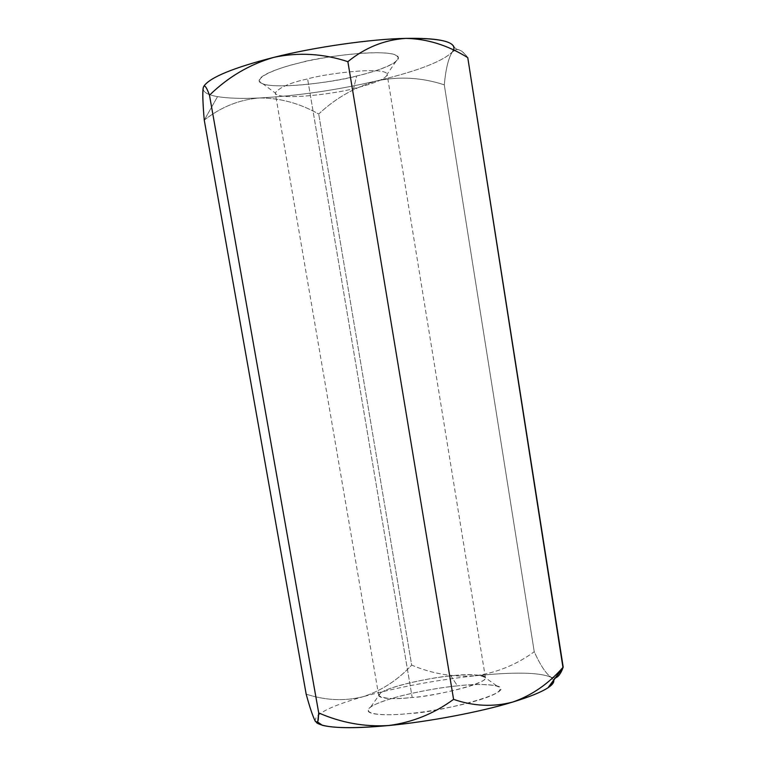 <?xml version="1.0" encoding="UTF-8"?>
<svg xmlns="http://www.w3.org/2000/svg" width="766" height="766" viewBox="0 0 766 766"><rect width="100%" height="100%" fill="white"/><g stroke="black" fill="none" stroke-linecap="round" stroke-linejoin="round"><path stroke-width="0.57" stroke-dasharray="3.83 2.87" d="M203.306 107.374L204.254 120.128L217.534 96.631C207.442 94.879 202.655 91.977 203.191 87.946L203.928 86.079L203.153 89.182C203.766 92.6 208.553 95.08 217.534 96.631L204.254 120.128C220.981 106.991 239.375 99.609 259.425 97.971C279.925 97.914 299.688 103.266 318.713 114.029C335.901 97.895 355.51 86.788 377.542 80.717C399.919 76.207 422.171 77.586 444.28 84.834L534.247 651.751C516.294 664.821 496.55 672.835 474.997 675.803C453.29 677.336 432.187 673.774 411.677 665.108L318.713 114.029L411.677 665.108C397.745 680.131 381.535 690.664 363.017 696.725C344.441 701.311 325.493 700.459 306.17 694.159C325.473 700.45 344.413 701.311 362.979 696.734C329.303 706.443 313.466 714.726 315.468 721.553C316.808 723.602 317.718 723.171 318.196 720.289M315.468 721.553C313.466 714.716 329.313 706.443 363.017 696.725C381.535 690.664 397.745 680.131 411.677 665.108C432.168 673.764 453.261 677.326 474.949 675.803C435.031 680.227 397.726 687.198 363.017 696.725C397.745 687.198 435.069 680.227 474.997 675.803C496.55 672.835 516.294 664.821 534.247 651.751C540.25 665.07 545.852 673.582 551.06 677.288C539.8 672.318 514.436 671.82 474.997 675.803C514.465 671.82 539.819 672.318 551.08 677.297L553.684 680.055L551.08 677.297L555.149 678.063L551.08 677.297C545.861 673.592 540.25 665.08 534.247 651.751L444.28 84.834C445.793 68.729 448.512 57.728 452.447 51.81C456.708 47.463 461.821 49.407 467.767 57.642C463.842 52.433 460.242 49.675 456.976 49.369L452.447 51.81L454.037 47.205L456.976 49.369M315.477 721.572L316.607 722.778L315.477 721.572M457.446 685.886C439.933 687.37 393.647 695.212 373.205 705.429C355.807 715.434 388.994 715.942 409.427 713.491C427.725 712.15 478.664 703.265 496.828 692.914C510.96 683.09 476.174 683.598 457.446 685.886C472.316 684.038 485.424 684.028 496.761 685.857C521.569 692.091 433.25 713.405 409.427 713.491C390.612 715.693 358.632 715.837 370.687 706.961C386.753 696.476 439.971 687.169 457.446 685.886L450.915 675.899C467.882 673.687 479.392 674.281 485.433 677.699C486.286 685.063 428.108 696.811 412.185 697.453C395.333 699.53 384.187 698.898 378.739 695.557C378.289 688.06 435.481 676.608 450.915 675.899C436.812 676.972 393.59 684.545 380.855 692.703C371.376 699.597 397.171 699.243 412.185 697.453L307.606 78.927C323.587 73.909 385.394 65.905 387.108 74.264C387.184 79.434 366.282 85.658 353.605 88.578C338.112 93.318 277.579 101.303 275.243 92.983C279.389 87.381 290.18 82.69 307.606 78.927L412.185 697.453C431.134 697.232 501.922 680.467 482.503 675.698C473.493 674.319 462.961 674.386 450.915 675.899L457.446 685.886M453.568 50.106L452.447 51.81C442.949 61.309 417.977 70.941 377.542 80.717C417.958 70.951 442.92 61.318 452.438 51.82C448.512 57.737 445.793 68.748 444.28 84.834C422.171 77.586 399.919 76.207 377.542 80.717C336.533 90.168 297.16 95.922 259.425 97.971C297.141 95.922 336.494 90.177 377.494 80.727C355.481 86.807 335.891 97.904 318.713 114.029C299.688 103.266 279.925 97.914 259.425 97.971C241.769 98.776 227.808 98.326 217.534 96.631C227.799 98.326 241.74 98.776 259.387 97.981C239.346 99.618 220.972 107.001 204.254 120.128M356.63 75.997C375.962 71.784 410.643 59.872 393.207 54.166C371.558 49.34 317.775 57.91 299.161 63.023C277.991 67.686 245.359 80.162 266.262 84.854C290.228 88.674 338.773 80.65 356.63 75.997C337.48 81.943 262.738 91.767 259.128 81.062C258.362 74.762 282.913 66.881 299.161 63.023C319.183 56.569 396.893 46.716 398.464 57.747C398.263 64.507 372.295 72.339 356.63 75.997L353.605 88.578C366.272 85.658 387.156 79.444 387.108 74.273C385.461 65.895 323.597 73.909 307.606 78.927C290.161 82.699 279.37 87.381 275.253 92.992C277.637 101.303 338.122 93.318 353.605 88.578L356.63 75.997M378.739 695.557L275.243 92.983L259.128 81.062M485.433 677.699L387.108 74.264L398.464 57.747M380.855 692.703L370.687 706.961M482.503 675.698L496.761 685.857"/><path stroke-width="1.15" d="M204.254 120.128L306.17 694.159L204.254 120.128C203 105.928 202.578 95.693 202.99 89.421L203.191 87.946C202.636 91.556 202.674 98.038 203.306 107.374M512.77 702.039C529.507 696.926 541.256 692.167 548.035 687.734L563.202 667.129C548.58 683.808 531.767 695.442 512.77 702.039M454.037 47.205C451.835 40.799 435.787 37.86 405.875 38.396C427.093 38.798 447.727 45.213 467.767 57.642L563.202 667.129C560.99 673.4 558.309 677.039 555.149 678.063C558.213 677.087 560.827 673.63 562.991 667.693L467.767 57.642C447.708 45.204 427.064 38.788 405.836 38.396C384.58 39.784 365.258 47.54 347.869 61.663L453.587 699.348C473.474 706.262 493.189 707.162 512.732 702.049C531.748 695.461 548.571 683.818 563.202 667.129L548.379 687.504C552.535 684.67 554.306 682.19 553.684 680.055C554.325 682.247 552.439 684.814 548.035 687.734C541.256 692.167 529.488 696.936 512.732 702.049C493.189 707.162 473.474 706.262 453.587 699.348L347.869 61.663C323.262 53.563 298.625 52.126 273.95 57.335C249.687 64.315 228.201 76.945 209.491 95.214L318.713 712.935C341.33 722.807 364.587 727.001 388.467 725.546C412.175 722.482 433.882 713.759 453.587 699.348C433.882 713.759 412.175 722.482 388.467 725.546C427.418 722.012 481.661 711.729 512.732 702.049C481.661 711.729 427.418 722.012 388.467 725.546C348.817 729.069 324.87 728.15 316.607 722.778L322.419 725.316C335.173 728.389 357.176 728.466 388.419 725.546C364.549 727.001 341.31 722.798 318.713 712.935L209.491 95.214C206.293 86.405 204.196 83.982 203.191 87.937C204.196 83.982 206.293 86.414 209.491 95.214C228.191 76.954 249.659 64.334 273.902 57.345C233.525 67.695 210.2 77.27 203.928 86.079C210.21 77.27 233.553 67.686 273.95 57.335C298.625 52.126 323.262 53.563 347.869 61.663C365.258 47.54 384.58 39.784 405.836 38.396C371.558 38.942 313.897 47.186 273.95 57.335C313.897 47.186 371.558 38.942 405.836 38.396C440.67 37.955 456.584 41.852 453.568 50.106M306.17 694.159C309.962 708.023 313.064 717.148 315.468 721.562C313.064 717.148 309.962 708.023 306.17 694.159M318.196 720.289L318.713 712.935L317.708 722.07L315.468 721.553M562.991 667.693L548.379 687.504M317.708 722.07L322.419 725.316"/></g></svg>
